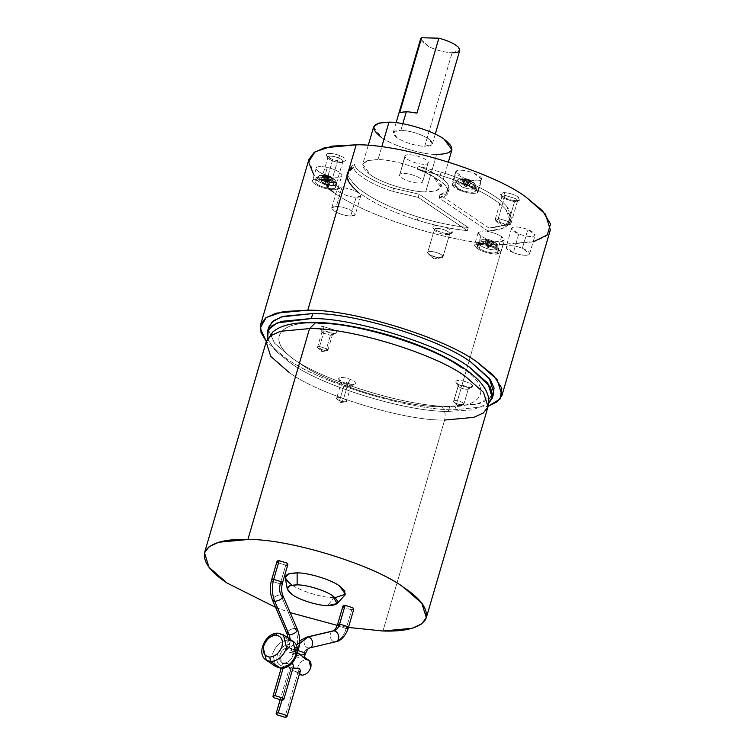 <?xml version="1.0" encoding="UTF-8"?>
<svg xmlns="http://www.w3.org/2000/svg" width="755" height="755" viewBox="0 0 755 755"><rect width="100%" height="100%" fill="white"/><g stroke="black" fill="none" stroke-linecap="round" stroke-linejoin="round"><path stroke-width="0.57" stroke-dasharray="3.77 2.83" d="M297.366 629.349L295.214 628.368L280.803 594.836C278 594.968 275.556 596.006 273.452 597.932C275.556 596.006 278 594.968 280.803 594.836L295.214 628.368C292.411 628.509 289.967 629.538 287.863 631.473L286.994 633.804L287.863 631.473C289.967 629.538 292.411 628.509 295.214 628.368C297.97 635.276 298.329 642.562 296.281 650.206L295.677 652.263L286.664 649.46L289.08 647.799L288.646 647.507L291.128 648.271L292.874 655.482C291.081 660.172 288.155 662.72 284.088 663.107C288.155 662.72 291.081 660.172 292.874 655.482C293.837 650.763 292.43 648.101 288.646 647.507C284.578 647.903 281.653 650.451 279.86 655.142C278.897 659.861 280.303 662.512 284.088 663.107L292.714 663.777L284.522 663.4L283.125 668.156L284.522 663.4C279.359 661.059 286.324 665.778 291.109 667.873L281.974 700.14L291.364 668.043L292.997 668.015L291.364 668.043C286.202 665.693 293.166 670.412 297.951 672.507L284.871 717.25L297.951 672.507L299.565 673.592L294.752 671.252L289.59 667.76L291.364 668.043L287.91 666.618L282.748 663.126L284.088 663.107L281.606 662.343L279.86 655.142C281.653 650.451 284.578 647.903 288.646 647.507L289.08 647.799C282.7 649.611 289.665 654.321 295.677 652.263L295.922 652.433C289.552 654.245 296.507 658.964 302.519 656.907L303.123 654.84C304.303 651.112 306.209 648.875 308.823 648.12L309.663 648.035M309.012 660.38L306.521 659.615C302.453 660.012 299.527 662.56 297.734 667.25L299.48 674.451L294.752 671.252M289.561 644.392L288.486 639.919C281.162 640.636 275.886 645.214 272.668 653.66L275.801 666.627L272.668 653.66C275.886 645.214 281.162 640.636 288.486 639.919L278.954 633.464L288.486 639.919L289.561 644.392C294.846 645.223 296.819 648.941 295.479 655.548C296.819 648.941 294.846 645.223 289.561 644.392C283.861 644.94 279.765 648.507 277.255 655.076C279.765 648.507 283.861 644.94 289.561 644.392M280.275 668.005C281.53 668.619 282.493 668.024 283.172 666.231C288.872 665.674 292.968 662.116 295.479 655.548C292.968 662.116 288.872 665.674 283.172 666.231C277.887 665.391 275.915 661.673 277.255 655.076C275.915 661.673 277.887 665.391 283.172 666.231C282.493 668.024 281.53 668.619 280.275 668.005M283.427 634.842L278.954 633.464C271.63 634.172 266.355 638.758 263.136 647.205C266.355 638.758 271.63 634.172 278.954 633.464L278.133 633.19M308.823 648.12C306.19 647.696 304.595 645.799 304.038 642.429C304.595 645.799 306.19 647.696 308.823 648.12L334.843 641.967L308.823 648.12C306.209 648.875 304.303 651.112 303.123 654.84L295.507 652.499L294.412 651.027L296.526 650.376L299.499 643.656L296.526 650.376L298.112 650.536L296.526 650.376L295.922 652.433L302.963 656.746C304.935 657.369 304.793 657.426 302.519 656.907L293.506 654.094L295.922 652.433L296.526 650.376L294.412 651.027L295.507 652.499L303.123 654.84L305.237 654.189M346.215 628.556L338.589 626.206L346.215 628.556L351.688 609.832L346.215 628.556C343.846 635.993 340.061 640.466 334.843 641.967C332.2 641.542 330.614 639.645 330.058 636.276C330.048 632.926 331.341 631.105 333.918 630.812C331.341 631.105 330.048 632.926 330.058 636.276C330.614 639.645 332.2 641.542 334.843 641.967C340.061 640.466 343.846 635.993 346.215 628.556L348.329 627.905M334.843 641.967L335.673 641.882M351.688 609.832L344.072 607.492L351.688 609.832L353.802 609.181M302.963 656.746C304.935 657.369 304.793 657.426 302.519 656.907C304.793 657.426 304.935 657.369 302.963 656.746C304.935 657.369 304.793 657.426 302.519 656.907L303.123 654.84M299.556 668.411C301.103 670.487 300.565 671.856 297.951 672.507L300.367 670.846M299.122 653.688L295.677 652.263C297.942 652.782 298.093 652.735 296.12 652.112C298.093 652.735 297.942 652.782 295.677 652.263C297.942 652.782 298.093 652.735 296.12 652.112L292.279 649.055L289.08 647.799L289.684 645.742L289.08 647.799L296.12 652.112C298.093 652.735 297.942 652.782 295.677 652.263L296.281 650.206L288.655 647.865L287.561 646.393L289.684 645.742L290.288 639.494L289.684 645.742L287.561 646.393L288.655 647.865L296.281 650.206L298.395 649.555M271.555 580.067L272.649 581.539L280.265 583.889L272.649 581.539L271.555 580.067M273.452 597.932L272.583 600.272L273.452 597.932M277.028 561.342L278.123 562.815L285.739 565.165L280.265 583.889L285.739 565.165L278.123 562.815M292.714 663.777C294.261 665.853 293.723 667.212 291.109 667.873L281.681 700.13L291.109 667.873L293.525 666.212M284.522 663.4L282.691 663.041L281.162 668.288M373.649 126.868L381.568 137.504C391.968 145.46 422.243 154.784 436.635 154.454L425.688 191.902C411.296 192.223 381.011 182.899 370.62 174.952L362.702 164.307L367.732 160.57L378.01 159.607C360.692 160.154 358.229 165.26 370.62 174.952C381.011 182.899 411.296 192.223 425.688 191.902C443.006 191.364 445.469 186.249 433.077 176.566C422.687 168.61 392.402 159.286 378.01 159.607L381.728 146.904L378.01 159.607C392.402 159.286 422.687 168.61 433.077 176.566L440.995 187.202L435.965 190.939L425.688 191.902L436.635 154.454L446.922 153.491L451.943 149.754M400.877 130.237L402.793 123.716L400.877 130.237C411.06 130.993 420.233 133.824 428.415 138.712L432.37 144.035L424.716 146.385C414.542 145.63 405.359 142.799 397.187 137.91L393.223 132.587L400.877 130.237C392.223 130.511 390.986 133.069 397.187 137.91C405.359 142.799 414.542 145.63 424.716 146.385L452.094 52.775L424.716 146.385C433.379 146.111 434.606 143.554 428.415 138.712C420.233 133.824 411.06 130.993 400.877 130.237M420.601 38.977L428.661 46.64C436.541 50.302 444.346 52.35 452.094 52.775C444.346 52.35 436.541 50.302 428.661 46.64L420.79 40.553M503.151 244.375C458.795 245.375 365.42 216.628 333.361 192.11C365.42 216.628 458.795 245.375 503.151 244.375L454.793 409.757C410.427 410.748 317.053 382.011 285.003 357.493L266.326 341.43L285.003 357.493C317.053 382.011 410.427 410.748 454.793 409.757L488.136 406.294L454.793 409.757L503.151 244.375L534.861 241.411L545.242 236.683L550.357 229.888M353.623 167.544L354.539 164.42C355.077 170.79 373.933 182.295 393.61 188.259L392.704 191.383L393.61 188.259L419.119 194.243L418.213 197.357L392.704 191.383L418.213 197.357L467.354 230.653L468.26 227.529C452.509 225.934 435.814 222.432 418.185 217.015L417.27 220.13C434.908 225.556 451.594 229.058 467.354 230.653C451.594 229.058 434.908 225.556 417.27 220.13C390.948 211.759 370.969 202.151 357.341 191.326C370.969 202.151 390.948 211.759 417.27 220.13L418.185 217.015C435.814 222.432 452.509 225.934 468.26 227.529L419.119 194.243L393.61 188.259C373.933 182.295 355.077 170.79 354.539 164.42C344.554 169.554 345.79 177.472 358.257 188.203C371.885 199.037 391.864 208.635 418.185 217.015C391.864 208.635 371.885 199.037 358.257 188.203L349.716 178.888L348.102 170.743L354.539 164.42L353.623 167.544C354.17 173.914 373.017 185.419 392.704 191.383C373.017 185.419 354.17 173.914 353.623 167.544L347.187 173.867L348.81 182.002L357.341 191.326M440.212 175.292L441.128 172.168C469.695 180.728 498.366 195.743 506.926 206.634L511.21 218.44L504.132 225.047L489.089 228.067L488.174 231.181L503.217 228.161L510.295 221.564L506.02 209.758C497.451 198.867 468.789 183.852 440.212 175.292C468.789 183.852 497.451 198.867 506.02 209.758C515.476 222.027 509.521 229.171 488.174 231.181L439.032 197.895C448.064 196.262 450.527 192.525 446.413 186.683C441.533 180.7 431.803 174.867 417.213 169.186L440.212 175.292L417.213 169.186L418.119 166.062C432.709 171.744 442.449 177.576 447.328 183.559C451.433 189.411 448.97 193.148 439.939 194.781L489.089 228.067C510.437 226.056 516.382 218.912 506.926 206.634C498.366 195.743 469.695 180.728 441.128 172.168L418.119 166.062L441.128 172.168L440.212 175.292M267.553 339.014L275.377 350.726L290.043 362.645C319.931 385.512 407.002 412.315 448.366 411.381L449.82 406.388C408.464 407.322 321.394 380.52 291.505 357.653L274.603 343.28L268.346 329.652L274.603 343.28L291.505 357.653C321.394 380.52 408.464 407.322 449.82 406.388L448.366 411.381C407.002 412.315 319.931 385.512 290.043 362.645L275.207 350.537L267.449 338.674M498.272 218.412L501.773 225.962L507.804 224.867L496.79 221.479L496.035 220.894L498.272 218.412C494.808 218.516 494.317 219.535 496.79 221.479L507.804 224.867L510.833 223.914L509.257 221.8L498.291 218.421L505.038 195.366L504.378 192.638C509.465 193.016 514.061 194.431 518.147 196.876L519.402 200.273L516.297 200.707L514.533 201.793L517.005 201.443L516.005 198.735L505.038 195.366L516.005 198.735L517.581 200.858L514.533 201.793L507.785 224.848L496.818 221.479C494.355 219.545 494.846 218.525 498.291 218.421L509.257 221.8C511.73 223.725 511.239 224.745 507.785 224.848C511.267 224.754 511.767 223.735 509.285 221.8L498.272 218.412L509.285 221.8L509.332 224.782L507.804 224.867L514.533 201.793L503.566 198.414L501.99 196.3L505.038 195.366L498.291 218.421L495.242 219.356L496.818 221.479L507.785 224.848L501.773 225.962L498.272 218.412M321.47 179.53C320.111 180.596 321.517 182.04 325.679 183.861C321.517 182.04 320.111 180.596 321.47 179.53C323.744 178.822 327.16 179.294 331.709 180.926C327.151 179.275 323.725 178.812 321.441 179.52C320.073 180.587 321.488 182.04 325.669 183.871L327.425 186.721L331.719 180.917C335.899 182.748 337.306 184.201 335.947 185.268L325.669 183.871C330.228 185.513 333.653 185.975 335.947 185.268C333.635 185.966 330.228 185.494 325.679 183.861L332.417 160.806L332.209 159.277L326.415 155.577L326.924 153.831C329.784 152.954 334.069 153.539 339.769 155.587L338.448 157.861C333.899 156.228 330.492 155.766 328.217 156.464L327.802 157.852L332.417 160.806C328.255 158.984 326.858 157.54 328.217 156.464C330.492 155.766 333.899 156.228 338.448 157.861L331.709 180.926C327.16 179.294 323.744 178.822 321.47 179.53L328.217 156.464M443.138 256.389L434.078 258.965L427.547 252.887C427.434 251.358 429.699 251.037 434.333 251.925C439.099 253.151 442.034 254.643 443.138 256.389C442.034 254.643 439.099 253.151 434.333 251.925C429.699 251.037 427.434 251.358 427.547 252.887C428.68 254.633 431.596 256.115 436.343 257.342C440.958 258.219 443.213 257.908 443.1 256.379L449.848 233.323L452.387 231.87L451.707 233.267L443.902 233.069C437.947 231.53 434.276 229.671 432.898 227.481L434.455 230.096L432.898 227.481C434.276 229.671 437.947 231.53 443.902 233.069C449.697 234.173 452.519 233.776 452.387 231.87C451.009 229.68 447.337 227.821 441.382 226.283C435.588 225.169 432.766 225.575 432.898 227.481C432.766 225.575 435.588 225.169 441.382 226.283C447.337 227.821 451.009 229.68 452.387 231.87L449.848 233.323L443.1 256.379C443.213 257.908 440.958 258.219 436.343 257.342C431.596 256.115 428.68 254.633 427.585 252.887C427.472 251.368 429.727 251.047 434.342 251.934C439.089 253.161 442.005 254.643 443.1 256.379C442.005 254.643 439.089 253.161 434.342 251.934C429.727 251.047 427.472 251.368 427.585 252.887C428.651 254.633 431.586 256.124 436.343 257.351C440.986 258.238 443.242 257.917 443.138 256.389L441.637 257.785L436.343 257.351L428.34 253.897L427.547 252.887L434.323 229.831C435.418 231.568 438.344 233.059 443.091 234.286L449.31 234.437L449.848 233.323C449.952 234.843 447.706 235.164 443.091 234.286C438.344 233.059 435.418 231.568 434.323 229.831L427.585 252.887L434.078 258.965L443.138 256.389M428.359 162.146C428.529 164.43 425.131 164.911 418.185 163.59C411.031 161.74 406.634 159.503 404.982 156.88C404.822 154.586 408.21 154.114 415.165 155.436C408.21 154.114 404.822 154.586 404.982 156.88C406.634 159.503 411.031 161.74 418.185 163.59C425.131 164.911 428.529 164.43 428.359 162.146L422.885 180.86C421.233 178.237 416.836 176.009 409.691 174.16C402.736 172.829 399.338 173.31 399.508 175.604L404.925 156.077L399.508 175.604C401.16 178.227 405.558 180.464 412.702 182.304C419.657 183.635 423.055 183.154 422.885 180.86L428.359 162.146C426.707 159.522 422.309 157.285 415.165 155.436C422.309 157.285 426.707 159.522 428.359 162.146L422.885 180.86C423.055 183.154 419.657 183.635 412.702 182.304C405.558 180.464 401.16 178.227 399.508 175.604C399.338 173.31 402.736 172.829 409.691 174.16C416.836 176.009 421.233 178.237 422.885 180.86M341.826 187.665L336.352 206.389L331.756 207.795L334.135 210.994C339.042 213.929 344.544 215.628 350.65 216.081L356.124 197.357C350.018 196.904 344.516 195.205 339.608 192.27L337.23 189.08L341.826 187.665C336.626 187.835 335.89 189.363 339.608 192.27C344.516 195.205 350.018 196.904 356.124 197.357C361.324 197.197 362.06 195.658 358.342 192.751C353.434 189.816 347.932 188.118 341.826 187.665C347.932 188.118 353.434 189.816 358.342 192.751L360.72 195.941L356.124 197.357L350.65 216.081L355.246 214.665L352.868 211.476C347.961 208.54 342.459 206.842 336.352 206.389L341.826 187.665M518.789 233.965L513.306 252.689C520.157 255.152 525.301 255.851 528.726 254.794L529.595 253.916L522.385 248.263L527.858 229.539L535.068 235.192L534.2 236.07C530.774 237.127 525.631 236.428 518.789 233.965C525.631 236.428 530.774 237.127 534.2 236.07C536.248 234.465 534.134 232.285 527.858 229.539C521.016 227.085 515.873 226.377 512.447 227.444C510.399 229.048 512.513 231.228 518.789 233.965L511.579 228.321L512.447 227.444C515.873 226.377 521.016 227.085 527.858 229.539L522.385 248.263C515.542 245.8 510.399 245.101 506.973 246.158L506.105 247.045L513.306 252.689L518.789 233.965M480.831 180.332L477.179 192.818L478.141 191.836L470.139 185.56C462.522 182.823 456.813 182.049 453.009 183.229L456.652 170.743C460.465 169.564 466.175 170.347 473.781 173.084L481.794 179.36L480.831 180.332C483.096 178.548 480.756 176.132 473.781 173.084C466.175 170.347 460.465 169.564 456.652 170.743C454.387 172.536 456.728 174.952 463.702 178.001C471.309 180.738 477.018 181.511 480.831 180.332C477.018 181.511 471.309 180.738 463.702 178.001L455.69 171.725L456.652 170.743L453.009 183.229L452.047 184.211L460.05 190.477C467.656 193.214 473.366 193.997 477.179 192.818L480.831 180.332M327.321 167.412L323.668 179.888C315.949 178.416 312.174 178.954 312.362 181.493C314.193 184.409 319.082 186.891 327.019 188.939L330.671 176.462C322.734 174.414 317.846 171.923 316.005 169.016L312.362 181.493C312.174 178.954 315.949 178.416 323.668 179.888L327.321 167.412C319.591 165.93 315.826 166.468 316.005 169.016C315.826 166.468 319.591 165.93 327.321 167.412C335.258 169.46 340.146 171.942 341.987 174.858C340.146 171.942 335.258 169.46 327.321 167.412M480.822 236.032L477.169 248.518C482.624 251.774 488.74 253.661 495.525 254.161L500.631 252.604L497.989 249.056L501.641 236.57L504.283 240.118L499.178 241.685C492.392 241.185 486.277 239.297 480.822 236.032C486.277 239.297 492.392 241.185 499.178 241.685C504.953 241.506 505.774 239.797 501.641 236.57C496.186 233.304 490.07 231.426 483.285 230.917C477.509 231.105 476.688 232.804 480.822 236.032L478.179 232.483L483.285 230.917C490.07 231.426 496.186 233.304 501.641 236.57L497.989 249.056C492.543 245.79 486.418 243.903 479.633 243.403L474.536 244.969L477.169 248.518L480.822 236.032M496.271 243.431L496.715 245.951L498.81 248.725L494.761 249.999C489.391 249.603 484.55 248.112 480.237 245.526L482.134 243.063L494.601 246.904L497.403 244.346L496.271 243.431L497.403 244.346L494.601 246.904L482.134 243.063L485.267 241.515L485.88 241.94L489.75 241.119L492.232 243.903L493.798 243.941L491.316 241.156L494.081 241.742L496.271 243.431L494.081 241.742L494.648 242.166L489.599 247.027L487.909 247.668L488.409 246.215L493.459 241.364L494.081 241.742L493.459 241.364L488.409 246.215L490.118 240.354L493.459 241.364L490.118 240.354L488.409 246.215L487.098 239.401L490.118 240.354L487.098 239.401L488.409 246.215L487.909 247.668L489.75 241.119L485.88 241.94L488.032 246.979L485.88 241.94L484.682 241.138L488.56 240.316L486.843 246.177L484.682 241.138L487.909 247.668L486.843 246.177L485.541 239.363L487.098 239.401L481.699 239.75L483.804 239.59L496.271 243.431L483.804 239.59L481.699 239.75L482.134 243.063L481.699 239.75C480.567 239.722 479.387 240.703 478.151 242.685L480.237 245.526C484.55 248.112 489.391 249.603 494.761 249.999L498.81 248.725L496.715 245.951L495.912 248.999L498.026 251.802L493.94 253.085C488.513 252.689 483.615 251.179 479.255 248.565L480.237 245.526L479.255 248.565L477.151 245.696L481.228 244.478C486.654 244.884 491.552 246.385 495.912 248.999L496.715 245.951C492.392 243.374 487.551 241.883 482.181 241.477L478.151 242.685L482.181 241.477C487.551 241.883 492.392 243.374 496.715 245.951L496.271 243.431M325.754 175.16L324.886 181.672L325.754 175.16L326.604 175.811L325.754 175.16L326.736 175.349L324.914 177.793C331.2 179.416 335.06 181.379 336.513 183.691C336.664 185.702 333.682 186.126 327.566 184.956L328.104 181.955L327.566 184.956C321.281 183.333 317.411 181.37 315.958 179.058L315.92 178.322L315.958 179.058C315.807 177.047 318.799 176.623 324.914 177.793L325.83 175.802L319.459 175.387L318.148 176.887C319.393 178.869 322.715 180.558 328.104 181.955C322.715 180.558 319.393 178.869 318.148 176.887L319.459 175.387L326.736 175.349L319.459 175.387L315.92 178.322L314.958 182.078C314.807 180.039 317.827 179.614 324.008 180.794L324.914 177.793C318.799 176.623 315.807 177.047 315.958 179.058C317.411 181.37 321.281 183.333 327.566 184.956L326.689 188.042C320.337 186.4 316.43 184.409 314.958 182.078C316.43 184.409 320.337 186.4 326.689 188.042L327.566 184.956C333.682 186.126 336.664 185.702 336.513 183.691C335.06 181.379 331.2 179.416 324.914 177.793L324.008 180.794C330.36 182.436 334.267 184.428 335.739 186.759L336.57 184.362L335.786 180.86C335.918 182.587 333.351 182.955 328.104 181.955L328.151 179.18L328.104 181.955C333.351 182.955 335.918 182.587 335.786 180.86L335.173 179.983L325.83 175.802L335.173 179.983C331.549 177.029 329.133 175.575 327.915 175.622M326.604 175.811L321.838 175.717L322.083 176.396L326.849 176.491L327.16 178.973L328.151 179.18L327.16 178.973L325.141 182.351L325.669 183.305L327.085 182.795L329.114 179.416L328.151 179.18L329.114 179.416L327.085 182.795L328.802 176.925L329.114 179.416L328.802 176.925L327.085 182.795L333.03 178.859L328.802 176.925L333.03 178.859L325.669 183.305L324.886 181.672L326.604 175.811L324.886 181.672L325.669 183.305L326.839 182.115L327.698 175.594L328.548 176.245L326.839 182.115L325.669 183.305L325.141 182.351L327.16 178.973L326.849 176.491L325.141 182.351L321.838 175.717L324.886 181.672L321.838 175.717L326.604 175.811M458.502 179.228L456.416 181.181C459.427 180.247 463.947 180.87 469.978 183.031L476.32 187.967L475.546 188.778L474.914 183.588L470.139 180.813C464.967 178.954 461.088 178.425 458.502 179.228L459.2 178.992L458.502 179.228C461.088 178.425 464.967 178.954 470.139 180.813L474.914 183.588L474.923 185.739L472.649 182.729L468.732 180.152L470.205 180.219L468.119 179.369L457.917 179.435L455.661 181.927L461.994 186.929C468.015 189.09 472.536 189.703 475.546 188.778L476.32 187.967L469.978 183.031C463.947 180.87 459.427 180.247 456.416 181.181L455.425 184.182C458.474 183.248 463.041 183.871 469.129 186.051L475.537 191.043L474.763 191.855L475.546 188.778L474.763 191.855C471.715 192.799 467.147 192.176 461.06 189.986L454.661 184.937L455.425 184.182L456.416 181.181L455.661 181.927L458.502 179.228L462.069 178.841L458.502 179.228C456.964 180.436 458.559 182.078 463.287 184.154C458.559 182.078 456.964 180.436 458.502 179.228M475.537 191.043L476.32 187.967L474.914 183.588L470.11 180.162L467.015 186.013L468.732 180.152L472.649 182.729L467.015 186.013L472.649 182.729L471.894 183.097L467.977 180.52L466.26 186.381L471.894 183.097L465.42 186.91L461.711 179.058L462.466 178.69L461.711 179.058L464.448 185.664L466.165 179.803L461.711 179.058L466.165 179.803L464.448 185.664L464.146 181.568L466.165 179.803L464.146 181.568L464.448 185.664L465.42 186.91L467.015 186.013L465.42 186.91L466.26 186.381L465.958 182.285L464.146 181.568L465.958 182.285L467.977 180.52L472.3 182.899L474.923 185.739C472.337 186.542 468.459 186.013 463.287 184.154C468.459 186.013 472.337 186.542 474.923 185.739L475.546 188.778C472.536 189.703 468.015 189.09 461.994 186.929L455.661 181.927L454.661 184.937M468.393 179.492L465.203 185.296L466.92 179.426L468.393 179.492L462.466 178.69L465.42 186.91L462.466 178.69L466.92 179.426L465.203 185.296L468.393 179.492L470.205 180.219L468.732 180.152L467.015 186.013L470.205 180.219M318.261 323.253L315.788 322.423L318.261 323.253C275.594 320.365 265.08 342.157 299.159 362.881C326.009 383.427 404.246 407.511 441.411 406.671C484.078 409.569 494.591 387.777 460.522 367.043C433.663 346.507 355.426 322.423 318.261 323.253C275.594 320.365 265.08 342.157 299.159 362.881C326.009 383.427 404.246 407.511 441.411 406.671C444.827 409.701 445.903 414.174 444.629 420.073C445.903 414.174 444.827 409.701 441.411 406.671C484.078 409.569 494.591 387.777 460.522 367.043M266.185 341.892L270.696 356.341L288.608 372.045C318.063 394.572 403.868 420.988 444.629 420.073L382.955 631.01L444.629 420.073L473.772 417.345L483.313 413.004L488.013 406.756M335.078 597.677L333.719 597.658L327.83 605.633L333.719 597.658L344.799 595.204M333.719 597.658C322.668 597.903 299.424 590.75 291.439 584.644C299.424 590.75 322.668 597.903 333.719 597.658M275.632 607.369L290.175 612.626L275.632 607.369M337.296 625.376L348.461 627.443L337.296 625.376M285.305 577.811L291.439 584.644M444.629 420.073C403.868 420.988 318.063 394.572 288.608 372.045M448.366 411.381L472.592 409.861L488.683 403.359L472.592 409.861L448.366 411.381M329.539 189.429L313.91 175.084M533.115 241.874L506.869 244.431M516.297 200.707C520.629 200.575 521.243 199.301 518.147 196.876C514.061 194.431 509.465 193.016 504.378 192.638C500.046 192.77 499.433 194.054 502.528 196.47C506.624 198.924 511.21 200.33 516.297 200.707C511.21 200.33 506.624 198.924 502.528 196.47L500.763 194.818L504.378 192.638L505.038 195.366L502.151 197.102L503.566 198.414L514.533 201.793L516.297 200.707M335.909 185.258C337.268 184.192 335.871 182.748 331.709 180.926L338.448 157.861L339.769 155.587C334.069 153.539 329.784 152.954 326.924 153.831C325.226 155.171 326.981 156.983 332.209 159.277C337.919 161.325 342.194 161.91 345.054 161.023C346.762 159.682 344.997 157.87 339.769 155.587C344.997 157.87 346.762 159.682 345.054 161.023L345.054 161.023C342.194 161.91 337.919 161.325 332.209 159.277L332.417 160.806L325.679 183.861C330.228 185.494 333.635 185.966 335.909 185.258C337.306 184.201 335.899 182.748 331.719 180.917C335.871 182.748 337.268 184.192 335.909 185.258L342.657 162.202C340.382 162.901 336.966 162.438 332.417 160.806C336.966 162.438 340.382 162.901 342.657 162.202L342.657 162.202C344.016 161.126 342.61 159.682 338.448 157.861C342.61 159.682 344.016 161.126 342.657 162.202L345.054 161.023M316.005 169.016C317.846 171.923 322.734 174.414 330.671 176.462C338.4 177.935 342.166 177.406 341.987 174.858L338.334 187.344C336.503 184.428 331.615 181.946 323.668 179.888C331.615 181.946 336.503 184.428 338.334 187.344C338.523 189.882 334.748 190.42 327.019 188.939C334.748 190.42 338.523 189.882 338.334 187.344M466.26 186.381L467.977 180.52L465.958 182.285L466.26 186.381M326.736 175.349L327.698 175.594L326.839 182.115L332.776 178.18L333.03 178.859L326.736 175.349M328.548 176.245L332.776 178.18L326.839 182.115L328.548 176.245L327.698 175.594M325.141 182.351L326.849 176.491L322.083 176.396L325.141 182.351M335.739 186.759C335.89 188.788 332.87 189.222 326.689 188.042C332.87 189.222 335.89 188.788 335.739 186.759C334.267 184.428 330.36 182.436 324.008 180.794C317.827 179.614 314.807 180.039 314.958 182.078M494.648 242.166L491.316 241.156L489.599 247.027L494.648 242.166M489.599 247.027L493.798 243.941L492.232 243.903L487.909 247.668L489.599 247.027L491.316 241.156L493.798 243.941L489.599 247.027M498.026 251.802L498.81 248.725L497.403 244.346L494.836 242.204C491.269 240.213 488.74 239.288 487.239 239.42L485.541 239.363L488.56 240.316L484.682 241.138L485.267 241.515L482.134 243.063L480.237 245.526L478.151 242.685L477.151 245.696M486.843 246.177L488.56 240.316L485.541 239.363L486.843 246.177M489.75 241.119L488.032 246.979L492.232 243.903L489.75 241.119M495.912 248.999C491.552 246.385 486.654 244.884 481.228 244.478C476.603 244.62 475.952 245.988 479.255 248.565C483.615 251.179 488.513 252.689 493.94 253.085C498.555 252.944 499.215 251.585 495.912 248.999M497.989 249.056C502.122 252.283 501.301 253.982 495.525 254.161C488.74 253.661 482.624 251.774 477.169 248.518C473.045 245.29 473.866 243.582 479.633 243.403C486.418 243.903 492.543 245.79 497.989 249.056M341.987 174.858C342.166 177.406 338.4 177.935 330.671 176.462L327.019 188.939C319.082 186.891 314.193 184.409 312.362 181.493M455.425 184.182C453.604 185.617 455.482 187.551 461.06 189.986C467.147 192.176 471.715 192.799 474.763 191.855C476.575 190.43 474.697 188.495 469.129 186.051C463.041 183.871 458.474 183.248 455.425 184.182M453.009 183.229C456.813 182.049 462.522 182.823 470.139 185.56C477.103 188.608 479.453 191.034 477.179 192.818C473.366 193.997 467.656 193.214 460.05 190.477C453.085 187.429 450.735 185.013 453.009 183.229M522.385 248.263C528.66 251.009 530.774 253.18 528.726 254.794C525.301 255.851 520.157 255.152 513.306 252.689C507.039 249.943 504.925 247.772 506.973 246.158C510.399 245.101 515.542 245.8 522.385 248.263M350.65 216.081C344.544 215.628 339.042 213.929 334.135 210.994C330.416 208.087 331.152 206.549 336.352 206.389C342.459 206.842 347.961 208.54 352.868 211.476C356.586 214.382 355.85 215.911 350.65 216.081M404.982 156.88L399.508 175.604M432.898 227.481L434.323 229.831C434.21 228.312 436.466 227.991 441.08 228.869C436.466 227.991 434.21 228.312 434.323 229.831L427.585 252.887M449.848 233.323C448.744 231.577 445.827 230.096 441.08 228.869C445.827 230.096 448.744 231.577 449.848 233.323L443.1 256.379M321.687 181.653L327.425 186.721L325.669 183.871L321.687 181.653L321.441 179.52C323.725 178.812 327.151 179.275 331.719 180.917L327.425 186.721L334.984 185.541M492.788 395.28L477.283 404.18L449.82 406.388L479.397 403.623L489.07 399.225L493.836 392.883M449.149 189.59L439.939 194.781L489.089 228.067L488.174 231.181L439.032 197.895L439.939 194.781L439.032 197.895L448.234 192.704L446.413 186.683C441.533 180.7 431.803 174.867 417.213 169.186L418.119 166.062C432.709 171.744 442.449 177.576 447.328 183.559L449.149 189.59L448.234 192.704M419.119 194.243L418.213 197.357L467.354 230.653L468.26 227.529L419.119 194.243M308.955 159.296L313.863 175.018L333.361 192.11M399.706 112.637L416.977 113.08L399.706 112.637M452.094 52.775L459.748 50.425M436.635 154.454C422.243 154.784 391.968 145.46 381.568 137.504M297.3 648.083L289.684 645.742L297.3 648.083M285.739 565.165L287.863 564.513M282.955 595.818L280.803 594.836C279.416 591.373 279.237 587.72 280.265 583.889L282.389 583.237M297.423 650.14L296.281 650.206C298.329 642.562 297.97 635.276 295.214 628.368M291.364 668.043L289.543 667.684L280.096 699.979M342.978 606.02L344.072 607.492M304.038 642.429C304.038 639.07 305.322 637.248 307.898 636.965C305.322 637.248 304.038 639.07 304.038 642.429M337.494 624.734L338.589 626.206M263.136 647.205L266.27 660.172M292.959 641.297L288.486 639.919M299.339 674.357L297.734 667.25C299.527 662.56 302.453 660.012 306.521 659.615L302.519 656.907M472.12 387.089L465.354 386.909C470.374 387.872 472.819 387.523 472.705 385.871L468.506 388.278L472.705 385.871L472.12 387.089L468.147 389.023L468.506 388.278C468.572 389.297 467.081 389.505 464.004 388.919C467.081 389.505 468.572 389.297 468.506 388.278C467.77 387.126 465.826 386.135 462.673 385.324C459.606 384.739 458.106 384.946 458.172 385.956L453.623 401.528C454.35 402.689 456.294 403.67 459.455 404.491C462.522 405.076 464.023 404.859 463.947 403.849L468.506 388.278L463.947 403.849C463.221 402.698 461.277 401.707 458.125 400.896C455.048 400.301 453.547 400.518 453.623 401.528C453.519 400.499 455.029 400.292 458.115 400.877C461.296 401.698 463.249 402.698 463.985 403.859L457.945 405.577L453.595 401.518L457.945 405.577L463.985 403.859L462.985 404.793L459.455 404.501C456.284 403.68 454.321 402.689 453.595 401.518L458.266 386.135L455.822 382.068L458.172 385.956C458.908 387.117 460.852 388.108 464.004 388.919C460.852 388.108 458.908 387.117 458.172 385.956L455.822 382.068C457.011 383.965 460.191 385.579 465.354 386.909C460.191 385.579 457.011 383.965 455.822 382.068C455.699 380.416 458.153 380.067 463.174 381.03C458.153 380.067 455.699 380.416 455.822 382.068M472.705 385.871C471.507 383.974 468.336 382.36 463.174 381.03C468.336 382.36 471.507 383.974 472.705 385.871M462.985 404.793L457.945 405.577L453.595 401.518C453.547 400.518 455.048 400.301 458.125 400.896C461.277 401.707 463.221 402.698 463.947 403.849C464.023 404.859 462.522 405.076 459.455 404.491C456.294 403.67 454.35 402.689 453.623 401.528C454.321 402.689 456.284 403.68 459.455 404.501C462.551 405.095 464.051 404.878 463.985 403.859C463.249 402.698 461.296 401.698 458.115 400.877C455.029 400.292 453.519 400.499 453.595 401.518L458.172 385.956C458.106 384.946 459.606 384.739 462.673 385.324C465.826 386.135 467.77 387.126 468.506 388.278L463.947 403.849M339.561 400.65L340.741 402.547L343.6 398.687C346.385 399.905 347.328 400.867 346.413 401.584L340.741 402.547L339.561 400.65C342.61 401.745 344.893 402.056 346.413 401.584C344.893 402.056 342.61 401.745 339.561 400.65L336.909 399.178L336.749 397.753C335.833 398.461 336.777 399.433 339.561 400.65M336.777 397.762C335.871 398.47 336.805 399.433 339.58 400.641C336.805 399.433 335.871 398.47 336.777 397.762C338.287 397.29 340.562 397.602 343.582 398.687L348.14 383.115L350.329 379.35L348.14 383.115C345.111 382.03 342.845 381.719 341.326 382.19L341.062 383.115L344.129 385.078L343.78 382.54L338.759 379.34L339.203 377.83C341.675 377.066 345.384 377.566 350.329 379.35C354.859 381.332 356.388 382.898 354.916 384.059L354.916 384.059C352.434 384.823 348.725 384.323 343.78 382.54L344.129 385.078C341.364 383.861 340.43 382.898 341.326 382.19C342.845 381.719 345.111 382.03 348.14 383.115L343.582 398.687C340.562 397.602 338.287 397.29 336.777 397.762L341.326 382.19M339.58 400.641L344.129 385.078L339.58 400.641C342.6 401.736 344.875 402.037 346.385 401.575C344.875 402.037 342.6 401.736 339.58 400.641M354.916 384.059C356.388 382.898 354.859 381.332 350.329 379.35C345.384 377.566 341.675 377.066 339.203 377.83C337.721 378.991 339.25 380.558 343.78 382.54C348.725 384.323 352.434 384.823 354.916 384.059L350.943 386.003C349.423 386.475 347.158 386.164 344.129 385.078C347.158 386.164 349.423 386.475 350.943 386.003C351.839 385.295 350.905 384.333 348.14 383.115C350.905 384.333 351.839 385.295 350.943 386.003L346.385 401.575C347.291 400.867 346.356 399.905 343.582 398.687C346.356 399.905 347.291 400.867 346.385 401.575C347.328 400.867 346.385 399.905 343.6 398.687C340.552 397.592 338.268 397.281 336.749 397.753C338.268 397.281 340.552 397.592 343.6 398.687L340.741 402.547L336.909 399.178M318.553 348.602L325.896 350.858C328.208 350.782 328.538 350.103 326.887 348.81L319.544 346.554C317.232 346.62 316.902 347.309 318.553 348.602C316.94 347.319 317.27 346.639 319.563 346.564L326.858 348.81C328.5 350.093 328.17 350.773 325.877 350.849L318.582 348.602C316.902 347.309 317.232 346.62 319.544 346.554L317.534 347.187L318.582 348.602L325.877 350.849L330.426 335.277L325.877 350.849L327.906 350.226L326.858 348.81L319.563 346.564L324.112 330.992L331.407 333.238L332.455 334.654L330.426 335.277L332.077 335.041L331.407 333.238L324.112 330.992L323.027 326.481L334.956 330.161L336.05 333.097L333.361 333.483L330.426 335.277L333.361 333.483C337.107 333.361 337.645 332.257 334.956 330.161L323.027 326.481C319.28 326.604 318.742 327.708 321.422 329.812L333.361 333.483L321.422 329.812L319.893 328.378L323.027 326.481L324.112 330.992L322.196 332.153L323.131 333.03L330.426 335.277L323.131 333.03L322.083 331.615L324.112 330.992L319.563 346.564L321.875 351.585L325.896 350.858L318.053 348.215L321.875 351.585L319.544 346.554L326.887 348.81L326.915 350.801L321.875 351.585L326.915 350.801M281.606 662.343L282.748 663.126M289.59 667.76L287.91 666.618M286.664 649.46L287.561 646.393L288.146 638.041M440.995 187.202L448.376 161.957M396.12 122.706L393.223 132.587M511.21 218.44L510.295 221.564M496.035 220.894L501.773 225.962L509.332 224.782M517.005 201.443L519.402 200.273M510.833 223.914L517.581 200.858M327.802 157.852L326.415 155.577M449.31 234.437L451.707 233.267M331.756 207.795L337.23 189.08M529.595 253.916L535.068 235.192M478.141 191.836L481.794 179.36M500.631 252.604L504.283 240.118M478.179 232.483L474.536 244.969M455.69 171.725L452.047 184.211M511.579 228.321L506.105 247.045M360.72 195.941L355.246 214.665M441.637 257.785L434.078 258.965L428.34 253.897M501.99 196.3L495.242 219.356M500.763 194.818L502.151 197.102M348.102 170.743L347.187 173.867M432.37 144.035L435.267 134.154M368.214 145.46L362.702 164.307M299.612 641.524L294.412 651.027L293.506 654.094M292.279 649.055L291.128 648.271M341.062 383.115L338.759 379.34M327.906 350.226L332.455 334.654M332.077 335.041L336.05 333.097M319.893 328.378L322.196 332.153M322.083 331.615L317.534 347.187"/><path stroke-width="1.13" d="M302.519 656.907L306.521 659.615C310.305 660.219 311.711 662.871 310.749 667.59L309.012 660.38L304.303 657.199M299.48 674.451L301.962 675.215L299.565 673.592L301.962 675.215C306.03 674.828 308.965 672.28 310.749 667.59C308.965 672.28 306.03 674.828 301.962 675.215L299.48 674.451M288.486 639.919L292.959 641.297L296.092 654.264C292.874 662.711 287.598 667.297 280.275 668.005L270.743 661.55L266.27 660.172L263.136 647.205M275.801 666.627L280.275 668.005C287.598 667.297 292.874 662.711 296.092 654.264L292.959 641.297C303.567 647.592 293.572 669.289 281.096 668.279L275.801 666.627L280.275 668.005L270.743 661.55C278.066 660.833 283.333 656.255 286.56 647.809L283.427 634.842L286.56 647.809C283.333 656.255 278.066 660.833 270.743 661.55L269.667 657.086L270.743 661.55L266.27 660.172L275.801 666.627M278.954 633.464C277.698 632.85 276.726 633.445 276.056 635.238C281.341 636.078 283.314 639.796 281.974 646.393C279.463 652.971 275.367 656.529 269.667 657.086C275.367 656.529 279.463 652.971 281.974 646.393C283.314 639.796 281.341 636.078 276.056 635.238C270.356 635.795 266.26 639.353 263.75 645.921C262.4 652.528 264.373 656.246 269.667 657.086C264.373 656.246 262.4 652.528 263.75 645.921C266.26 639.353 270.356 635.795 276.056 635.238C276.726 633.445 277.698 632.85 278.954 633.464L283.427 634.842L278.954 633.464M307.898 636.965L299.499 643.656L307.898 636.965C310.531 637.39 312.126 639.277 312.683 642.656C312.126 639.277 310.531 637.39 307.898 636.965L333.918 630.812C336.551 631.237 338.146 633.134 338.693 636.503C338.702 639.853 337.419 641.674 334.843 641.967C337.419 641.674 338.702 639.853 338.693 636.503C338.146 633.134 336.551 631.237 333.918 630.812L307.898 636.965M304.341 657.265L305.237 654.189L304.142 652.716L298.112 650.536L304.142 652.716L305.237 654.189L303.123 654.84M308.823 648.12C311.4 647.828 312.683 646.006 312.683 642.656C312.683 646.006 311.4 647.828 308.823 648.12L334.843 641.967M351.688 609.832C354.086 609.757 354.425 609.049 352.708 607.709L345.092 605.368L352.708 607.709L353.802 609.181L348.329 627.905L347.234 626.433L339.618 624.092C338.429 627.82 336.532 630.057 333.918 630.812L333.078 630.897L333.918 630.812C336.532 630.057 338.429 627.82 339.618 624.092L347.234 626.433L348.329 627.905L346.215 628.556M344.072 607.492C342.355 606.152 342.695 605.444 345.092 605.368L339.618 624.092L345.092 605.368L342.978 606.02L337.494 624.734L339.618 624.092L337.494 624.734L338.589 626.206M281.974 700.14L278.274 712.786L285.89 715.127L286.985 716.599L284.871 717.25L277.255 714.909L276.16 713.437L278.274 712.786L281.974 700.14M286.985 716.599L300.367 670.846L299.556 668.411L292.997 668.015L299.556 668.411M278.123 562.815C276.415 561.475 276.755 560.767 279.152 560.691L273.669 579.415L281.294 581.765L282.389 583.237L280.265 583.889C279.237 587.72 279.416 591.373 280.803 594.836L282.955 595.818L282.087 598.158C279.982 600.083 277.538 601.122 274.735 601.254L289.146 634.785L290.288 639.494L289.146 634.785L286.994 633.804L289.146 634.785L274.735 601.254C271.979 594.345 271.621 587.069 273.669 579.415L271.555 580.067L273.669 579.415L279.152 560.691L277.028 561.342L271.555 580.067C269.639 587.06 269.979 593.789 272.583 600.272L274.735 601.254L272.583 600.272L286.994 633.804L288.146 638.041M281.681 700.13L274.056 697.79L272.961 696.318L275.084 695.666L283.125 668.156L275.084 695.666L282.7 698.007L283.795 699.479L281.681 700.13C284.069 700.055 284.418 699.347 282.7 698.007L275.084 695.666C272.687 695.742 272.347 696.45 274.056 697.79L281.681 700.13M448.376 161.957L451.943 149.754L444.034 139.118C433.634 131.162 403.349 121.838 388.967 122.168L381.728 146.904L388.967 122.168L378.68 123.131L373.649 126.868L368.214 145.46M420.79 40.553L399.706 112.637L406.36 111.513L402.793 123.716L406.36 111.513L399.706 112.637L421.611 37.75L420.601 38.977L396.12 122.706M501.999 395.271L550.357 229.888L545.45 214.175L525.952 197.074C493.902 172.555 400.527 143.809 356.162 144.809L307.804 310.192C352.16 309.191 445.535 337.938 477.594 362.457L497.092 379.548L501.999 395.271L497.394 401.679L488.145 406.294L500.084 398.989L501.839 388.23L493.543 375.471L477.594 362.457C445.535 337.938 352.16 309.191 307.804 310.192L283.333 311.56L266.166 317.553L260.164 328.019L266.336 341.43L261.032 332.596L260.598 324.678L265.713 317.883L276.094 313.155L307.804 310.192L356.162 144.809C400.527 143.809 493.902 172.555 525.952 197.074L542.515 210.739L550.499 224.018L547.29 234.928L533.115 241.874M267.449 338.674L267.289 332.058L272.055 325.716L281.738 321.309L311.305 318.544L312.768 313.551L283.2 316.317L273.518 320.724L268.752 327.066L268.346 329.652L271.772 322.206L281.2 316.94L312.768 313.551L311.305 318.544L276.868 323.017L268.289 329.765L267.553 339.014M288.608 372.045L270.696 356.341L266.185 341.892L270.885 335.645L280.426 331.303L309.569 328.576L247.885 539.514L309.569 328.576L280.426 331.303L270.885 335.645L266.185 341.892L272.999 331.794C280.265 325.622 292.761 322.092 315.788 322.423C354.567 323.131 412.645 339.212 448.989 359.22C461.909 366.184 471.913 373.366 478.991 380.775C487.447 390.09 490.457 398.744 488.013 406.756L483.502 392.317L465.59 376.613C436.135 354.076 350.329 327.661 309.569 328.576L315.788 322.423L309.569 328.576C350.329 327.661 436.135 354.076 465.59 376.613L483.502 392.317L488.013 406.756L483.313 413.004L473.772 417.345L444.629 420.073M247.885 539.514C288.646 538.598 374.452 565.014 403.906 587.55L421.818 603.254L426.33 617.694L421.63 623.941L412.088 628.283L382.955 631.01C405.765 631.746 420.025 627.82 425.745 619.223C428.727 609.785 421.441 599.234 403.906 587.55C374.452 565.014 288.646 538.598 247.885 539.514C225.065 538.777 210.805 542.703 205.096 551.301C202.113 560.738 209.39 571.299 226.925 582.983L275.632 607.369L226.925 582.983L209.012 567.279L204.501 552.83L209.201 546.582L218.742 542.241L247.885 539.514M291.439 584.644C281.926 577.207 283.823 573.281 297.121 572.866L297.159 584.861C306.417 584.653 325.905 590.655 332.587 595.77L337.117 603.585L327.83 605.633C338.976 605.293 340.562 601.999 332.587 595.77C325.905 590.655 306.417 584.653 297.159 584.861C286.022 585.21 284.437 588.504 292.402 594.732C299.093 599.847 318.572 605.85 327.83 605.633C318.572 605.85 299.093 599.847 292.402 594.732L287.259 589.004L289.731 585.748L297.159 584.861L297.121 572.866C308.163 572.62 331.417 579.774 339.391 585.88C331.417 579.774 308.163 572.62 297.121 572.866L288.25 573.932L285.305 577.811L287.259 589.004M337.117 603.585L344.799 595.204L344.79 590.91L339.391 585.88L345.431 594.185L335.078 597.677M282.389 583.237L281.294 581.765L273.669 579.415C271.621 587.069 271.979 594.345 274.735 601.254C277.538 601.122 279.982 600.083 282.087 598.158L282.955 595.818C281.398 591.929 281.209 587.739 282.389 583.237L287.863 564.513L286.768 563.041L279.152 560.691L286.768 563.041C288.476 564.381 288.136 565.089 285.739 565.165M290.175 612.626L337.296 625.376L290.175 612.626M348.461 627.443L382.955 631.01L348.461 627.443M318.261 323.253C355.426 322.423 433.663 346.507 460.522 367.043M488.683 403.359L492.741 395.998L490.335 386.966L469.629 367.279C439.74 344.422 352.67 317.619 311.305 318.544C352.67 317.619 439.74 344.422 469.629 367.279L487.805 383.219L492.383 397.876L488.683 403.359M333.361 192.11L329.539 189.429M313.91 175.084L308.531 162.004L314.948 151.887L332.068 146.121L356.162 144.809L324.452 147.772L314.071 152.501L308.955 159.296L260.598 324.678M506.869 244.431L503.151 244.375M492.383 397.876L493.836 392.883L489.268 378.227L471.092 362.287C441.194 339.429 354.133 312.627 312.768 313.551C354.133 312.627 441.194 339.429 471.092 362.287L490.401 379.774L494.091 388.079L492.788 395.28M357.341 191.326C344.884 180.596 343.638 172.668 353.623 167.544M435.267 134.154L459.748 50.425L458.568 47.414C454.755 43.733 448.196 40.657 438.872 38.194L421.611 37.75L438.872 38.194L416.977 113.08L406.36 111.513L416.977 113.08L438.872 38.194C448.196 40.657 454.755 43.733 458.568 47.414C461.296 50.944 459.144 52.727 452.094 52.775M381.568 137.504C369.176 127.822 371.649 122.706 388.967 122.168C403.349 121.838 433.634 131.162 444.034 139.118C456.416 148.801 453.953 153.916 436.635 154.454M283.795 699.479L293.525 666.212L292.714 663.777L291.874 663.409L292.714 663.777M295.214 628.368L297.366 629.349L296.498 631.69C294.393 633.615 291.949 634.653 289.146 634.785C291.949 634.653 294.393 633.615 296.498 631.69L297.366 629.349C299.971 635.833 300.311 642.571 298.395 649.555L297.196 648.016L298.395 649.555L297.423 650.14M284.871 717.25C287.268 717.174 287.608 716.467 285.89 715.127L278.274 712.786C275.877 712.862 275.537 713.569 277.255 714.909L284.871 717.25M302.963 656.746L297.451 652.556M305.237 654.189C306.964 649.989 308.436 647.932 309.663 648.035M348.329 627.905C344.959 638.23 338.608 641.514 335.673 641.882M272.961 696.318L281.162 668.288M267.289 332.058L268.752 327.066M426.33 617.694L488.013 406.756M266.185 341.892L204.501 552.83M298.395 649.555L297.498 652.622M282.955 595.818L297.366 629.349M280.096 699.979L276.16 713.437M337.494 624.734C335.767 628.943 334.295 631.001 333.078 630.897L307.058 637.05L301.415 639.853L299.612 641.524M278.133 633.19C265.637 632.18 255.671 653.887 266.27 660.172M292.959 641.297L283.427 634.842"/></g></svg>
